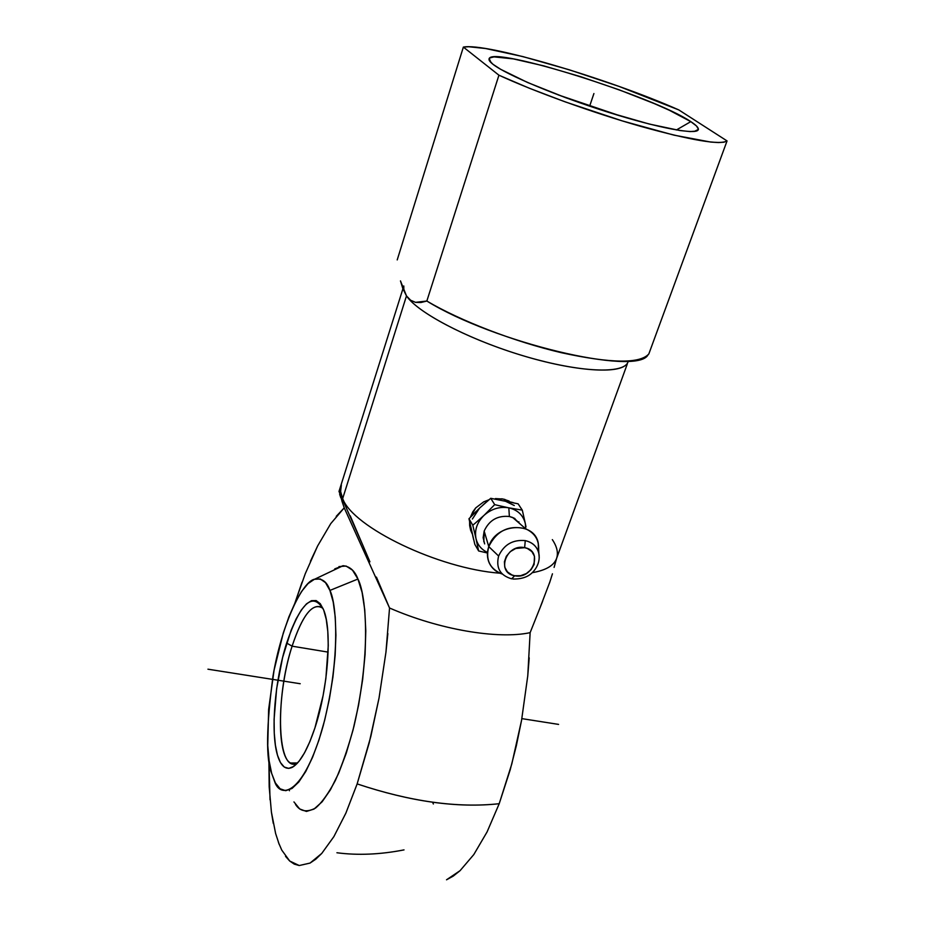 <?xml version="1.0" encoding="UTF-8"?>
<svg xmlns="http://www.w3.org/2000/svg" width="935" height="935" viewBox="0 0 935 935"><rect width="100%" height="100%" fill="white"/><g stroke="black" fill="none" stroke-linecap="round" stroke-linejoin="round"><path stroke-width="1.4" d="M279.203 844.422L275.626 833.529L271.407 812.094L269.175 786.756L268.894 759.185L270.04 799.857M271.407 812.094L273.277 823.361M336.927 852.755C357.754 855.502 380.113 854.555 404.013 849.892M334.765 568.877L343.098 565.71C349.9 566.4 354.844 570.841 357.93 579.034L329.915 590.429C327.051 581.734 321.991 577.982 314.721 579.186C302.426 581.079 281.68 624.428 273.02 675.947C266.276 726.904 265.82 759.395 271.676 773.42L275.369 782.911L280.103 788.789L285.724 790.694L292.036 788.45L298.803 781.999L305.745 771.504L312.57 757.292L318.975 739.947L324.679 720.16L329.4 698.831L332.942 676.893L335.139 655.341L335.91 635.134L335.244 617.123L333.211 602.035L329.915 590.429L325.532 582.68L320.273 578.964L314.359 579.314L308.047 583.58L301.549 591.493L295.121 602.678L288.962 616.691L283.293 632.995L274.072 670.196L268.637 709.396L267.749 745.476L269.105 760.763L271.676 773.42L274.516 781.216C280.208 799.53 303.793 795.019 323.253 725.607C341.31 655.447 336.156 601.906 329.915 590.429L357.93 579.034C365.176 592.287 372.282 647.312 353.968 726.296C348.451 746.983 342.245 765.052 335.338 780.515C328.36 793.616 321.769 802.791 315.551 808.05C306.809 812.655 300.147 811.486 295.565 804.521M525.984 526.744L525.353 523.693L525.75 528.848L525.318 523.542C523.214 515.197 517.721 509.961 508.827 507.834L509.365 516.494L513.981 518.072L520.748 524.5M511.761 578.835L514.659 575.75L511.667 578.823C500.108 575.469 495.76 567.872 498.624 556.033C503.93 544.602 512.812 539.46 525.26 540.617L524.652 547.665C506.139 543.434 495.784 572.991 514.659 575.75L511.924 574.955L507.436 571.893L504.783 567.264L504.397 561.795L506.338 556.29L510.311 551.627L515.723 548.494L524.652 547.665L527.387 548.483L531.863 551.592L534.469 556.243L534.107 564.495L531.08 569.637L526.335 573.576L520.573 575.715L514.659 575.75C532.95 579.887 543.492 550.668 524.652 547.665L525.26 540.617C533.394 542.592 538.022 547.501 539.168 555.343M628.051 361.903C624.194 374.245 579.887 372.609 525.026 356.34C470.212 340.211 417.968 313.12 406.48 295.916L342.654 498.635C353.068 527.352 438.784 568.737 499.956 573.202C438.784 568.737 353.068 527.352 342.654 498.635L345.623 505.286M552.328 539.612C557.202 546.917 558.546 553.368 556.372 558.99C553.52 565.839 545.456 570.408 532.19 572.699C545.783 570.338 553.917 565.605 556.57 558.487L554.093 567.405M470.445 517.184L472.771 511.877L475.693 507.927L483.652 501.885L488.97 499.769L483.652 501.885L475.693 507.927L470.445 517.184M469.65 525.563L469.604 521.8L470.597 530.145L469.65 525.563M472.327 534.119L470.597 530.145L472.327 534.119M518.902 521.8L518.703 522.723L518.902 521.8M495.445 498.589L503.147 499.045L509.108 501.067M472.771 514.776L475.997 511.527M621.646 116.361L558.031 94.832L621.646 116.361M690.801 121.632L676.402 129.965L690.801 121.632C696.049 125.056 698.562 127.639 698.328 129.392C697.989 135.411 659.023 128.317 607.96 112.153C556.944 96.06 506.069 74.683 492.944 64.27C489.741 61.733 488.491 59.852 489.192 58.601C492.909 45.873 654.477 96.749 690.801 121.632L696.528 126.003L698.422 129.217L696.294 131.122L690.1 131.578L679.944 130.538L649.229 124.028L608.825 112.434L565.687 97.707L527.492 82.455L500.716 69.342L492.944 64.27L489.262 60.436L489.671 57.958L494.031 56.883L513.327 58.882L543.667 65.847L580.588 76.658L619.157 89.818L654.406 103.645L669.285 110.236L690.801 121.632M511.667 578.823C500.108 575.469 495.76 567.872 498.624 556.033L488.76 546.601C485.347 559.96 489.858 569.111 502.305 574.055C496.298 572.15 491.985 568.527 489.344 563.174C486.995 557.996 486.796 552.468 488.76 546.601L484.166 531.08L483.15 537.683L484.634 543.889M323.031 608.404C313.05 601.696 302.741 614.295 292.106 646.178L286.648 643.058C300.673 602.315 312.991 591.259 323.639 609.877L323.685 609.994C332.229 630.283 328.232 687.985 314.943 727.839C307.627 749.636 300.077 762.796 292.304 767.319C285.783 770.323 280.839 766.279 277.473 755.188C270.402 731.824 274.867 680.096 286.648 643.058L292.106 646.178C301.982 616.305 311.787 603.309 321.523 607.166L323.031 608.404M328.127 652.116L292.106 646.178L328.127 652.116M514.916 518.516L513.981 518.633L514.916 518.516M297.587 762.972L290.516 763.018C276.094 755.714 277.59 690.579 292.106 646.178C274.761 698.351 277.146 774.905 297.552 762.995M525.774 528.871L512.625 517.464L509.365 516.494C497.56 515.349 489.169 520.211 484.166 531.08L488.76 546.601C496.73 530.624 509.072 524.71 525.774 528.871C535.51 533.417 539.729 541.061 538.431 551.79L538.303 543.434C534.808 520.737 495.725 523.051 488.76 546.601L498.624 556.033C503.93 544.602 512.812 539.46 525.26 540.617C532.588 542.312 537.122 546.578 538.864 553.403L539.226 557.821M323.685 609.994L326.233 619.309L327.788 631.3L328.267 645.536L325.883 678.366L323.101 695.57L314.943 727.839L309.917 741.525L304.565 752.78L299.106 761.183L293.754 766.431L288.751 768.395L284.263 767.062L280.465 762.574L277.473 755.188L275.393 745.218L274.259 733.098L274.095 719.284L276.643 688.651L282.615 657.504L291.206 630.038L296.138 618.9L301.28 610.064L306.458 603.893L311.472 600.667L316.135 600.574L320.261 603.694L323.685 609.994M483.816 541.762L484.166 531.08C489.169 520.211 497.56 515.349 509.365 516.494L508.827 507.834C499.687 506.338 491.413 508.85 484.014 515.372C477.06 522.326 474.396 530.063 475.997 538.595C477.481 544.614 481.022 549.09 486.621 552.024C481.069 549.125 477.54 544.696 476.02 538.747L478.638 550.96L486.831 552.865M523.086 513.56L522.279 510.136L508.827 507.834C517.651 509.937 523.144 515.127 525.283 523.39L523.086 513.56M498.273 505.496L494.708 504.619L484.143 515.255C491.471 508.862 499.641 506.373 508.663 507.81L498.273 505.496M475.623 522.84L472.783 525.201L475.962 538.443C474.431 530.016 477.072 522.373 483.886 515.489L475.623 522.84M278.466 842.493L281.774 850.125L289.71 861.03L294.291 864.127L299.235 865.529L310.058 863.075L315.831 859.148L321.769 853.41L333.889 836.603L345.88 813.134L357.147 783.904C410.36 801.646 457.718 808.237 499.208 803.703L487.065 831.951L473.811 854.555L460.078 870.66L453.241 876.107L446.521 879.8L460.078 870.66L473.811 854.555L487.065 831.951L499.208 803.703L511.831 763.848L521.543 720.417L527.761 675.853L529.21 657.843M285.526 856.343L289.71 861.03L299.235 865.529L310.058 863.075L321.769 853.41L333.889 836.603L345.868 813.134L357.147 783.904L370.809 736.535L379.037 698.036L369.243 742.752L357.147 783.904C410.383 801.681 457.741 808.284 499.208 803.703L510.194 769.809L516.389 745.534L521.543 720.417L527.761 675.853L530.133 632.656L542.662 601.193M302.052 582.143L294.829 603.274L305.266 573.728L317.619 545.97L330.756 523.623L344.232 507.845L389.544 607.995C438.947 629.617 497.958 639.598 530.133 632.656C497.958 639.598 438.947 629.617 389.544 607.995L344.232 507.845L336.238 516.33M387.85 633.568L385.945 652.244L379.037 698.036L385.945 652.244L389.544 607.995L376.419 577.105L389.544 607.995M293.952 801.926L299.667 808.962L306.435 811.44L314.008 809.079L322.131 801.798L330.452 789.759L338.61 773.338L346.254 753.166L353.009 730.106L358.561 705.189L362.64 679.558L365.082 654.383L365.784 630.821L364.755 609.877L362.09 592.393L357.93 579.034L352.507 570.175L346.09 566.037L338.949 566.598M289.231 789.946L289.464 790.741M648.82 353.968L727.056 140.928L678.822 109.933L618.888 86.359L569.298 69.798L522.758 56.556L485.51 48.503L468.751 46.75L463.363 47.089L498.928 75.197L529.28 88.206L565.067 101.833L622.278 120.907L673.925 135.131L710.682 142.062L718.547 142.564L724.017 142.178L727.056 140.928C719.985 145.206 691.175 140.355 640.639 126.342C592.439 112.574 534.843 91.747 498.928 75.197L426.839 301.035L420.949 302.508L415.502 302.356L426.839 301.035C459.973 320.705 514.636 341.766 561.491 352.729C610.8 363.458 639.914 363.867 648.82 353.968L727.056 140.928L678.822 109.933C608.72 78.762 485.955 42.414 463.363 47.089L498.928 75.197L426.839 301.035C493.797 342.49 636.221 376.127 647.92 355.066M330.756 523.623L317.619 545.97L310.443 561.245M397.211 259.918L463.363 47.089L397.211 259.918M522.279 510.136L518.13 503.825L522.279 510.136M474.816 544.369L478.638 550.96L474.816 544.369L468.973 518.75L472.783 525.201L468.973 518.75L479.573 508.091L490.735 498.308L494.708 504.619L490.735 498.308L518.13 503.825M549.546 582.949L552.445 573.809M342.619 503.088L339.276 491.752M340.562 494.183L342.654 498.635L340.609 491.424L341.357 485.043M350.216 515.781L369.921 561.818M626.018 364.872C616.2 374.573 570.14 370.564 517.733 354.12C465.326 337.78 417.524 312.337 406.48 295.916L410.652 300.252L406.48 295.916L400.472 280.897L403.078 289.371M344.232 507.845L341.883 500.938M340.772 497.665L339.65 494.253M402.892 288.88L338.996 491.448L363.551 546.858M341.182 485.592L340.632 491.728L342.654 498.635L406.48 295.916L403.511 288.892M508.815 501.604L513.151 502.598M495.48 499.045L499.641 499.757M483.196 504.76L486.609 501.768M470.691 526.919L469.849 522.992M473.659 539.682L472.654 535.486M540.395 606.792L549.99 581.652M410.652 300.252L415.502 302.356M504.993 499.477L501.698 498.787M504.187 500.622L514.273 505.508M472.397 519.019L479.573 508.091M406.48 295.916L403.815 290.54L403.791 285.993M589.646 106.158L593.912 93.547M558.581 724.403L521.859 718.629M300.217 683.73L207.944 669.191M432.625 802.253L433.361 804.006M512.625 517.464L520.55 524.336M627.21 364.229L556.57 558.487M491.202 62.785L489.11 58.578M538.303 543.434L538.864 553.403C539.869 559.001 538.63 564.319 535.136 569.345C532.249 573.085 527.352 579.197 512.999 579.045M295.624 763.731L290.516 763.018M297.4 763.159L292.304 767.319M314.721 579.186L343.098 565.71M694.202 131.484L698.398 129.416"/></g></svg>
